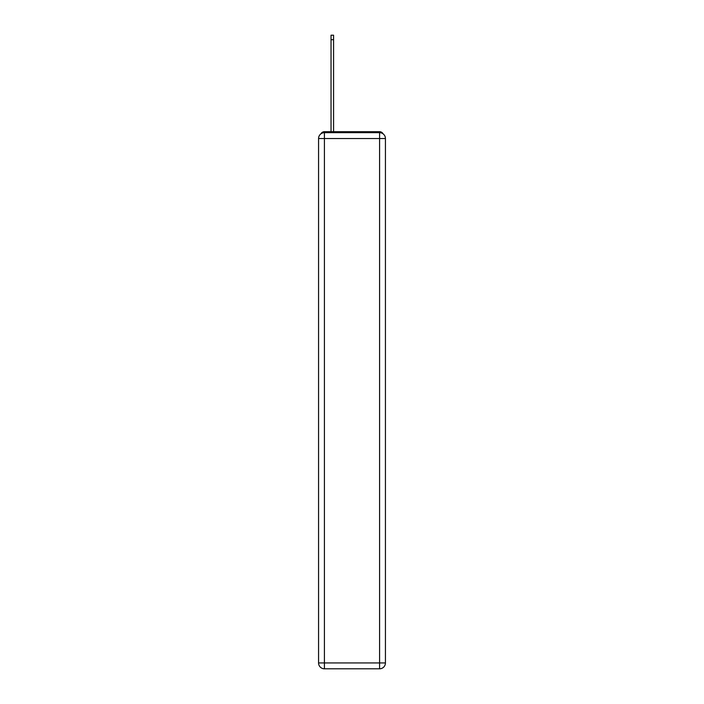 <?xml version="1.0" encoding="UTF-8"?>
<svg xmlns="http://www.w3.org/2000/svg" width="704" height="704" viewBox="0 0 704 704"><rect width="100%" height="100%" fill="white"/><g stroke="black" fill="none" stroke-linecap="round" stroke-linejoin="round"><path stroke-width="1.06" d="M383.055 133.813A3.898 3.898 0 0 0 379.588 131.701L324.412 131.701A3.898 3.898 0 0 0 320.945 133.813M324.412 131.701L331.038 131.701L331.038 35.2L333.573 35.2L333.573 39.688L331.038 39.688M333.573 39.688L333.573 131.701L336.794 131.701M367.206 131.701L379.588 131.701M324.412 132.678L379.588 132.678A5.852 5.852 0 0 1 385.431 138.53L385.431 662.948A5.852 5.852 0 0 1 379.588 668.8L324.412 668.8L324.412 662.948L379.588 662.948L379.588 138.53L324.412 138.53L324.412 662.948L318.569 662.948L318.569 138.53L324.412 138.53L324.412 132.678A5.852 5.852 0 0 0 318.569 138.53A5.852 5.852 0 0 1 324.412 132.678M318.569 662.948A5.852 5.852 0 0 0 324.412 668.8A5.852 5.852 0 0 1 318.569 662.948M379.588 668.8A5.852 5.852 0 0 0 385.431 662.948L379.588 662.948L379.588 668.8M385.431 138.53A5.852 5.852 0 0 0 379.588 132.678L379.588 138.53L385.431 138.53"/></g></svg>

